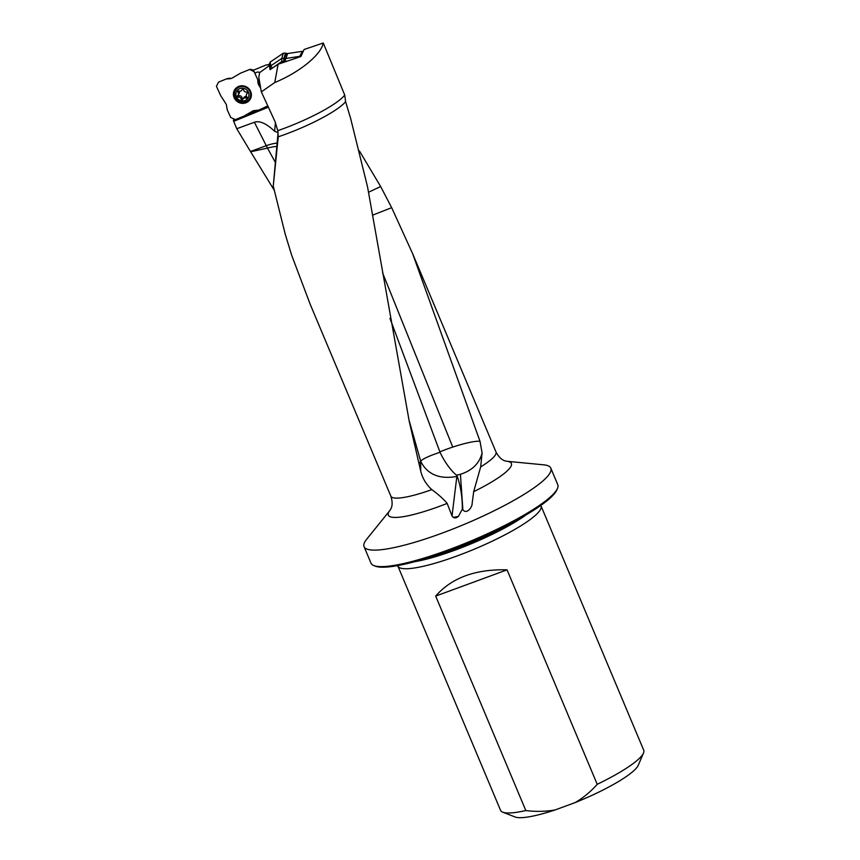<?xml version="1.0" encoding="UTF-8"?>
<svg xmlns="http://www.w3.org/2000/svg" width="860" height="860" viewBox="0 0 860 860"><rect width="100%" height="100%" fill="white"/><g stroke="black" fill="none" stroke-linecap="round" stroke-linejoin="round"><path stroke-width="1.29" d="M254.388 122.249L236.758 128.731L250.464 151.489L266.267 145.684L254.388 122.249C259.634 120.465 266.374 123.474 274.62 131.279L278.07 132.59L273.254 186.04L285.176 234.006L291.637 255.151L310.17 304.204M269.32 64.694L266.159 64.973L253.593 70.122L254.775 73.175C257.624 71.692 259.215 71.649 259.559 73.046L258.796 77.368L261.332 91.88L274.996 121.529L277.802 130.666A58.243 10.513 -22.8 0 0 344.709 95.008L323.274 43L304.096 49.493L300.925 56.513L278.092 64.253L270.029 69.692L269.459 65.586L259.494 72.692M254.775 73.175L260.064 84.624M236.758 128.731L233.662 121.346L268.374 107.177M268.32 107.059L233.662 121.346M233.769 121.163L233.35 120.163L234.318 119.766M261.332 91.88L274.77 82.538C299.678 72.24 321.092 54.793 323.274 43M269.287 64.446L266.267 65.016M277.802 130.666L278.242 136.815A57.029 10.298 -22.8 0 0 345.602 101.673L350.665 118.562L367.564 186.996L409.199 421.163L420.723 471.14L420.69 461.304L409.274 421.002M278.242 136.815L273.254 186.04M310.159 304.204L390.859 496.166A57.029 10.298 -22.8 0 0 431.827 489.63C426.205 484.502 422.507 478.343 420.723 471.14M344.709 95.008L345.602 101.673M359.394 150.919L380.647 186.523L391.676 207.679L412.617 253.657L480.009 441.32L482.084 452.983L480.675 466.894L473.677 491.694L472.14 503.465C472.387 506.733 467.012 514.839 462.884 509.819L462.304 509.227C462.465 497.757 460.788 486.792 457.262 476.332L456.853 476.451C439.46 479.536 427.409 474.494 420.69 461.325A29.122 28.24 20.5 0 1 420.69 461.304L418.927 463.787M276.985 146.372A29.122 11.309 -19.5 0 0 267.471 148.081L250.647 151.801L274.103 190.006M431.827 489.63C438.492 494.532 443.599 499.123 447.157 503.412L452.027 515.968L456.853 476.451M557.463 488.415L556.818 489.942A100.082 18.071 157.2 0 1 471.839 541.66A100.082 18.071 157.2 0 1 375.433 566.192L373.885 565.59A101.286 18.286 -22.8 0 0 471.463 540.768A101.286 18.286 -22.8 0 0 557.463 488.415A101.286 18.286 -22.8 0 0 557.753 484.653L550.819 468.152A101.286 18.286 157.2 0 1 464.529 524.267A101.286 18.286 157.2 0 1 364.06 546.659A101.286 18.286 157.2 0 1 366.65 539.263L390.021 510.302A66.736 12.051 -22.8 0 0 447.157 503.412M364.06 546.659L371.004 563.16A101.286 18.286 -22.8 0 0 373.885 565.59M397.739 565.59A77.636 14.018 -22.8 0 0 397.89 566.095A77.636 14.018 -22.8 0 0 474.892 548.927A77.636 14.018 -22.8 0 0 541.037 505.927A77.636 14.018 -22.8 0 0 540.779 505.465M397.89 566.095L500.563 810.335A77.636 14.018 -22.8 0 0 502.777 812.195A77.636 14.018 -22.8 0 0 525.825 810.55C535.737 811.808 545.509 811.603 555.141 809.937L575.297 802.53C583.596 797.586 590.895 791.512 597.216 784.309A77.636 14.018 -22.8 0 0 643.484 753.048A77.636 14.018 -22.8 0 0 643.699 750.167L541.037 505.927M555.141 809.937A67.929 12.266 157.2 0 1 515.151 817L502.777 812.195M643.484 753.048L638.26 765.25A67.929 12.266 157.2 0 1 575.297 802.53M597.216 784.309L507.056 569.847C475.494 569.008 451.704 577.748 435.676 596.087L525.825 810.55M435.676 596.087L507.056 569.847M473.677 491.694A66.736 12.051 -22.8 0 0 506.68 461.261L543.724 464.83A101.286 18.286 157.2 0 1 550.819 468.152M462.304 509.227L458.444 516.301C456.574 517.989 454.822 518.333 453.188 517.333L452.027 515.968M380.647 186.523L368.585 192.231M372.875 215.054L391.676 207.679M420.69 461.325L420.69 461.304A29.122 4.182 164.3 0 1 440.04 452.296L389.945 318.329M457.262 476.332L456.542 475.193A28.96 9.718 61 0 1 440.04 452.296M453.188 517.333A29.122 22.123 -171.8 0 0 458.444 516.301M275.512 162.669L267.471 148.081A29.122 7.03 -110.2 0 0 266.267 145.684A29.122 13.276 153.1 0 1 277.264 143.061M482.084 452.983C479.461 463.357 472.248 470.474 460.423 474.322L456.542 475.193M439.858 451.876A29.122 4.257 161.6 0 1 452.758 447.082A29.122 4.257 161.6 0 1 480.009 441.32M382.582 272.846L452.758 447.082M278.092 64.253L274.77 82.538M245.852 115.057L257.452 110.317M287.175 61.178L283.725 61.383L284.477 58.351L281.94 58.319L270.642 65.951L270.158 69.606M281.822 58.383L283.23 53.255L270.19 62.071L270.771 65.844M300.892 56.523L299.721 56.341L302.344 51.321L287.606 53.567L284.864 61.522M299.721 56.341L285.692 58.491M284.402 58.329L286.315 53.406L285.456 53.062L284.047 58.179M270.889 69.122L269.836 67.951L269.255 64.231L270.19 62.071M283.23 53.255L285.456 53.062M286.315 53.406L287.606 53.567M302.344 51.321L303.257 51.353M283.725 61.383L281.693 61.533L271.695 68.564M284.477 58.351L285.617 58.491M238.65 86.43A9.105 8.675 31.7 0 1 250.152 99.352A9.105 8.675 31.7 0 1 237.844 101.953A9.105 8.675 31.7 0 1 238.65 86.43M267.782 105.887L258.828 110.048L253.195 110.746L243.982 116.111L235.328 119.605L230.727 117.465L227.276 109.994L226.32 104.447L220.697 95.653L216.408 86.29L218.494 82.151L226.223 79.002L231.641 78.378M257.763 81.775L258.495 84.678L260.666 88.085M258.495 84.678L257.613 79.314M254.195 71.649L254.753 73.111M254.087 71.659L249.755 69.445L240.37 73.251L231.619 78.389L228.394 78.937M250.464 69.327L253.668 70.09M228.147 78.368L230.598 78.292M258.032 82.259L260.257 85.731M239.037 91.042A0.924 0.881 -148.3 0 0 238.026 92.407A2.322 2.215 -148.3 0 1 237.725 95.535A0.924 0.881 -148.3 0 0 238.467 97.126A2.322 2.215 -148.3 0 1 241.09 99.05A0.924 0.881 -148.3 0 0 242.843 99.287A2.322 2.215 -148.3 0 1 245.777 98.083A0.924 0.881 -148.3 0 0 246.788 96.728A2.322 2.215 -148.3 0 1 247.089 93.6A0.924 0.881 -148.3 0 0 246.347 92.009A2.322 2.215 -148.3 0 1 243.724 90.074A0.924 0.881 -148.3 0 0 241.972 89.849A2.322 2.215 -148.3 0 1 239.037 91.042M239.682 88.644A6.611 6.31 31.7 0 1 248.916 95.428A6.611 6.31 31.7 0 1 238.628 99.62A6.611 6.31 31.7 0 1 239.682 88.644M239.188 87.075A8.127 7.751 31.7 0 1 249.464 98.61A8.127 7.751 31.7 0 1 238.478 100.942A8.127 7.751 31.7 0 1 239.188 87.075M235.629 90.074L236.177 89.171A8.127 7.751 31.7 0 1 240.596 85.882M250.98 92.299A8.127 7.751 31.7 0 1 250.013 97.718L249.464 98.61M238.833 90.988A0.924 0.881 -148.3 0 0 238.876 91.031L238.026 92.407M238.231 94.976L239.08 93.6A2.322 2.215 -148.3 0 0 238.876 91.031M238.252 94.933A0.924 0.881 -148.3 0 0 239.306 95.75L238.467 97.126M243.434 98.266A0.924 0.881 -148.3 0 1 241.939 97.685A2.322 2.215 -148.3 0 0 239.306 95.75M246.82 96.771A0.924 0.881 -148.3 0 1 246.616 96.718A2.322 2.215 -148.3 0 0 243.864 97.567L243.014 98.943M274.62 131.279L275.383 123.313A24.263 23.134 -148.3 0 0 275.437 122.539M259.258 80.001A4.848 0.839 -24.8 0 0 258.15 80.474M480.675 466.894A57.029 10.298 -22.8 0 0 495.994 451.973C501.348 461.885 506.529 460.82 506.68 461.261L506.68 461.261M425.001 558.753A75.938 13.706 -22.8 0 0 454.875 549.379A75.938 13.706 -22.8 0 0 516.817 520.16M414.778 561.688A76.035 13.728 -22.8 0 0 455.155 550.088A76.035 13.728 -22.8 0 0 526.062 514.904M278.102 139.019L277.995 134.063M462.884 509.819L460.423 474.322M283.908 58.136L283.649 61.361M281.693 61.533L281.94 58.319M270.642 65.951L272.351 67.843M299.581 56.975L299.882 56.33M230.136 78.206L228.104 78.873M250.378 98.954A9.105 8.675 31.7 0 1 234.909 89.408M236.35 87.828A8.826 8.417 -148.3 0 0 235.006 96.728M243.788 102.146A8.826 8.417 -148.3 0 0 251.152 96.965M241.939 97.685L241.09 99.05M246.616 96.718L245.777 98.083M412.628 253.646L495.994 451.973M390.859 496.166C394.192 506.938 389.806 509.883 390.021 510.302L390.021 510.302M269.836 68.015L269.255 64.242M250.582 69.305L249.873 69.423M228.266 78.325L226.223 79.002M247.4 92.826L246.583 94.159M242.23 89.494L241.8 90.192"/></g></svg>
